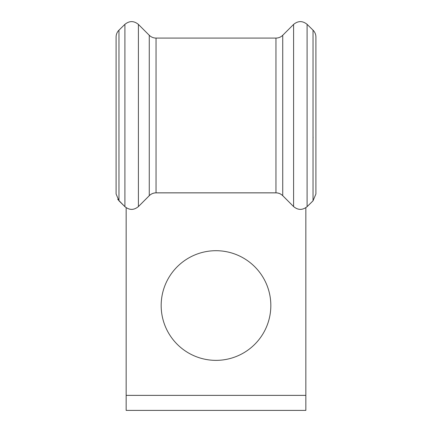 <?xml version="1.0" encoding="UTF-8"?>
<svg xmlns="http://www.w3.org/2000/svg" width="432" height="432" viewBox="0 0 432 432"><rect width="100%" height="100%" fill="white"/><g stroke="black" fill="none" stroke-linecap="round" stroke-linejoin="round"><path stroke-width="0.65" d="M118.967 200.804L118.967 30.164C117.088 32.065 116.132 34.344 116.089 37.012L116.089 193.968L118.967 200.804L124.902 206.647C129.427 210.298 133.925 210.276 138.402 206.582L149.267 195.674C151.151 193.828 153.414 192.883 156.049 192.839L275.951 192.839C278.586 192.883 280.849 193.828 282.733 195.674L293.598 206.582C298.091 210.276 302.589 210.298 307.098 206.647L313.033 200.804L315.911 193.968L315.911 37.012C315.868 34.344 314.912 32.065 313.033 30.164L313.033 200.804M270.832 305.532A54.832 54.832 0 0 0 216 250.7A54.832 54.832 0 0 0 161.168 305.532A54.832 54.832 0 0 0 216 360.364A54.832 54.832 0 0 0 270.832 305.532M305.84 207.7L305.84 395.372L126.16 395.372L126.16 207.7M305.84 395.372L305.84 410.4L126.16 410.4L126.16 395.372M149.267 195.674L149.267 35.278C151.157 37.114 153.419 38.048 156.049 38.086L275.951 38.086C278.581 38.048 280.843 37.114 282.733 35.278L293.598 24.408L293.598 206.582C298.08 210.292 302.584 210.314 307.103 206.653L313.043 200.815M282.733 195.674L282.733 35.278M118.967 30.164L124.902 24.343C129.416 20.693 133.915 20.714 138.402 24.408L138.402 206.582C133.92 210.292 129.416 210.314 124.897 206.653L117.736 199.33M124.902 24.343L124.902 206.647M156.049 38.086L156.049 192.861L275.951 192.861L275.951 38.086M293.598 24.408C298.08 20.714 302.584 20.693 307.098 24.343L307.098 206.647M313.033 138.283A6.394 4.52 -90 0 0 313.097 137.198M116.089 115.619L116.089 37.012M315.911 115.619L315.911 37.012M313.033 30.164L307.098 24.343M149.267 35.278L138.402 24.408M293.593 206.588L282.722 195.68C280.838 193.849 278.581 192.91 275.951 192.861M156.049 192.861C153.419 192.91 151.162 193.849 149.278 195.68L138.407 206.588"/></g></svg>

